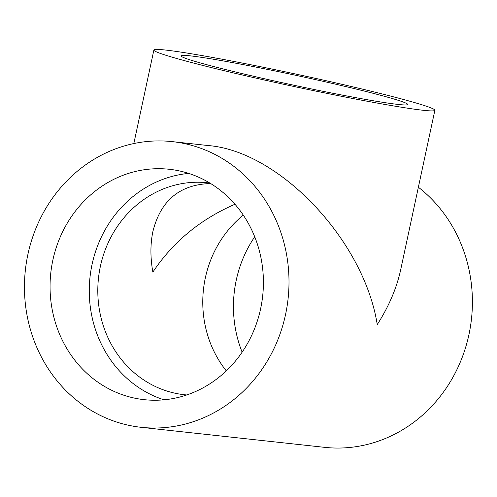 <?xml version="1.0" encoding="UTF-8"?>
<svg xmlns="http://www.w3.org/2000/svg" width="497" height="497" viewBox="0 0 497 497"><rect width="100%" height="100%" fill="white"/><g stroke="black" fill="none" stroke-linecap="round" stroke-linejoin="round"><path stroke-width="0.75" d="M209.883 183.064A106.606 98.039 -83.8 0 0 207.516 182.772A106.606 98.039 -83.8 0 0 99.276 272.232A106.606 98.039 -83.8 0 0 173.615 392.891A106.606 98.039 -83.8 0 0 184.368 394.73A106.606 98.039 -83.8 0 0 186.742 394.953M243.3 215.133A106.606 98.039 -83.8 0 0 226.297 370.855M234.969 204.248C200.297 219.339 172.925 241.971 152.852 272.139C150.274 257.415 150.293 243.847 152.914 231.447C160.637 200.44 179.877 184.462 210.641 183.523M141.129 427.308A143.689 132.14 -83.8 0 0 285.539 314.589A143.689 132.14 -83.8 0 0 172.329 141.633A143.689 132.14 -83.8 0 0 25.372 270.12A143.689 132.14 -83.8 0 0 141.129 427.308L324.529 447.337A143.689 132.14 -83.8 0 0 468.938 334.618A143.689 132.14 -83.8 0 0 418.375 187.232M172.329 141.633L208.268 145.553C279.736 151.293 364.102 240.697 377.242 324.603C388.871 306.394 396.687 288.111 400.681 269.759L434.869 110.284A143.689 6.268 12.1 0 0 295.684 74.041A143.689 6.268 12.1 0 0 153.877 50.048A143.689 6.268 12.1 0 0 238.268 74.041A143.689 6.268 12.1 0 0 423.183 110.284A143.689 6.268 12.1 0 0 434.869 110.284M132.463 397.662A115.876 106.563 -83.8 0 0 144.149 399.663A115.876 106.563 -83.8 0 0 262.664 296.038A115.876 106.563 -83.8 0 0 169.309 169.278A115.876 106.563 -83.8 0 0 51.657 266.51A115.876 106.563 -83.8 0 0 132.463 397.662M254.725 236.808A115.876 106.563 -83.8 0 0 242.126 352.162M339.619 85.111A115.876 5.057 -167.9 0 1 407.677 104.457A115.876 5.057 -167.9 0 1 293.311 85.111A115.876 5.057 -167.9 0 1 181.07 55.875A115.876 5.057 -167.9 0 1 339.619 85.111M188.698 173.41A115.876 106.563 -83.8 0 0 90.007 277.183A115.876 106.563 -83.8 0 0 163.973 399.812M133.83 143.552L153.877 50.048"/></g></svg>
